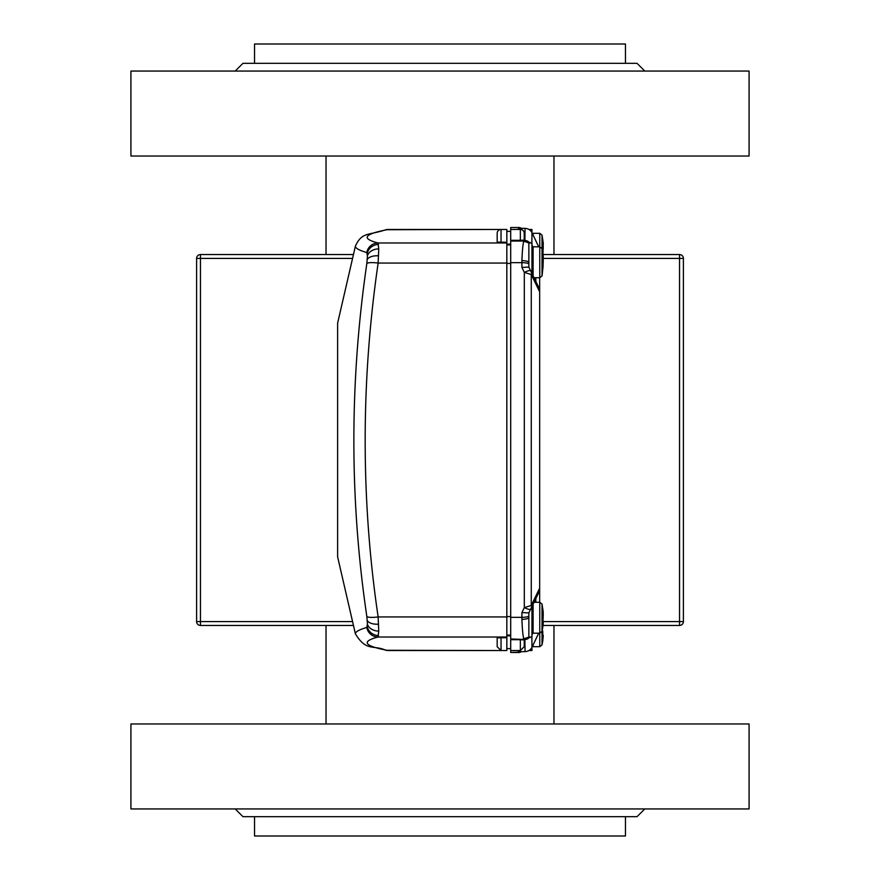 <?xml version="1.0" encoding="UTF-8"?>
<svg xmlns="http://www.w3.org/2000/svg" width="880" height="880" viewBox="0 0 880 880"><rect width="100%" height="100%" fill="white"/><g stroke="black" fill="none" stroke-linecap="round" stroke-linejoin="round"><path stroke-width="1.32" d="M353.452 625.449L200.464 625.449A3.861 3.861 0 0 1 196.603 621.577L196.603 258.423A3.861 3.861 0 0 1 200.464 254.551L353.452 254.551M543.257 254.551L679.536 254.551A3.861 3.861 0 0 1 683.397 258.423L683.397 621.577A3.861 3.861 0 0 1 679.536 625.449L543.246 625.449M506.836 231.374L510.697 231.374M497.178 233.31A3.861 3.861 0 0 1 501.039 229.449L506.836 229.449L506.836 242.275L497.178 242.099L497.178 233.31L497.178 239.107M366.762 627.44C359.095 629.728 355.311 631.851 355.388 633.831L337.623 556.864L337.623 323.136L355.388 246.169C355.311 248.149 359.106 250.283 366.762 252.56A11.594 11.473 -74.9 0 1 378.048 242.979L378.73 248.897L378.136 263.054C360.855 381.81 360.855 499.774 378.136 616.946L378.73 631.103L378.048 637.021A11.594 11.473 -105.1 0 1 366.762 627.44L367.433 624.206L366.839 616.517C349.547 499.675 349.547 381.997 366.839 263.483L367.433 255.794L366.762 252.56M388.443 229.449L388.399 229.46A11.594 11.418 77.6 0 0 385.902 229.724L501.039 229.449L501.039 242.275M506.836 242.275L506.836 650.551L501.039 650.551L497.178 646.69L497.178 637.901L501.039 637.725L501.039 650.551L385.902 650.276A11.594 11.418 102.4 0 0 388.399 650.54L500.72 650.54M506.836 637.725L501.039 637.725M497.178 242.099L497.178 240.911M506.836 263.054L378.136 263.054A11.594 2.299 -172.3 0 0 366.839 263.483M506.836 616.946L378.136 616.946A11.594 2.299 172.3 0 1 366.839 616.517M506.836 244.156L510.697 244.156M506.836 635.844L510.697 635.844M521.906 267.399L528.836 267.091L539.671 289.322L539.671 590.678L528.836 612.909L521.906 612.601L524.315 607.607L524.315 272.393L521.906 267.399L521.906 260.645C522.39 248.732 523.105 242.209 524.04 241.054L522.676 240.768L524.887 240.482L525.063 228.415L518.43 228.338L518.947 227.535A3.861 3.861 0 0 1 521.323 228.327M525.734 651.563L524.854 651.64A7.722 7.722 0 0 1 524.172 651.673L525.063 651.585A7.722 7.095 -95 0 0 525.734 651.563A7.722 7.722 0 0 0 532.037 647.196A7.722 3.41 -154.5 0 1 532.004 647.251L538.714 633.171L532.037 647.196A7.722 3.41 -154.5 0 0 532.059 647.13M532.037 232.804A7.722 3.41 -25.5 0 0 532.004 232.749A7.722 7.722 -179.2 0 0 525.063 228.415A7.722 7.095 -85 0 1 525.734 228.437A7.722 7.722 0 0 1 532.037 232.804L538.714 246.829L532.004 232.749L531.85 242.968M524.172 228.327A7.722 7.722 0 0 1 524.854 228.36A7.722 7.095 -85 0 0 524.172 228.338L518.43 228.338M524.172 651.673L518.43 651.662L524.172 651.662A7.722 7.095 -95 0 0 524.854 651.64M528.924 650.551L531.949 650.551L531.949 647.361M528.924 229.449L531.949 229.449L531.949 232.639M522.676 240.768L528.858 242.968L528.858 264.055A6.952 1.397 0 0 0 521.906 262.669L510.697 262.669L510.697 241.054L524.04 241.054A6.952 6.952 22.9 0 1 528.858 242.99L531.949 242.968L531.949 273.482M520.355 229.449A3.861 3.861 0 0 1 524.227 233.31L524.227 240.108L520.355 240.295L520.355 229.449L510.697 229.449L510.697 240.295L520.355 240.295M530.189 637.461A6.952 5.841 49.1 0 0 530.574 637.032L524.887 639.518L510.697 638.946L510.697 639.705L520.355 639.705L520.355 650.551L510.697 650.551L510.697 652.487L518.43 652.157A3.861 3.861 0 0 0 520.3 651.673M539.671 291.841L531.267 274.549A6.952 4.136 -26 0 0 531.267 272.085L530.574 270.655A6.952 1.188 -26 0 0 524.315 272.393L531.267 274.549L531.267 605.451L539.671 588.159M535.909 281.6L535.733 277.739M539.671 289.322L539.671 277.739M530.574 609.345A6.952 1.188 -154 0 1 524.315 607.607L531.267 605.451A6.952 4.136 -154 0 1 531.267 607.915L528.858 612.854L528.858 637.032A6.952 6.952 157.1 0 1 524.04 638.946C523.105 637.791 522.39 631.268 521.906 619.355L521.906 612.601M535.909 598.4L535.733 602.261M539.671 590.678L539.671 602.261M510.697 262.669L510.697 617.331L521.906 617.331A6.952 1.397 180 0 0 528.858 615.945M520.355 639.705L524.227 639.892L524.227 646.69L520.355 650.551M510.697 638.946L510.697 617.331M510.697 639.705L510.697 650.551M510.697 240.295L510.697 241.054M510.697 227.513L518.947 227.513L521.301 228.327A3.861 3.861 180 0 0 518.947 227.524L510.697 227.513L510.697 229.449M521.906 260.645A6.952 1.914 0 0 1 528.858 262.548L528.858 267.146M531.949 606.518L531.949 637.032L528.858 637.032L522.676 639.232M529.727 242.968A6.952 6.402 84.9 0 0 524.887 240.482L530.607 242.968A6.952 5.841 130.9 0 0 530.189 242.539M518.43 227.843A3.861 3.861 0 0 1 520.3 228.327M531.949 247.445A6.952 4.73 -26.9 0 0 531.949 245.058M528.858 617.452A6.952 1.914 180 0 1 521.906 619.355M529.727 637.032A6.952 6.402 95.1 0 1 524.887 639.518L525.063 651.585A7.722 7.722 -0.8 0 0 532.004 647.251L531.85 637.032M531.949 632.555A6.952 4.73 26.9 0 1 531.949 634.942M542.817 613.756L543.268 612.15L542.036 604.087L542.036 644.875L542.773 640.937M543.268 613.558L542.773 627.429L542.036 631.356L539.77 633.171L539.77 602.261L542.036 604.087M543.158 624.492L543.268 621.885M542.773 618.068L543.246 613.569M534.028 277.739L539.77 277.739L539.77 233.31L542.036 235.125L542.036 248.644L543.268 256.586L543.037 267.157M543.268 262.075L543.037 257.411M542.938 267.839L542.036 275.913L542.036 248.644L539.77 246.829L533.104 246.829L533.104 275.858M543.268 243.078L542.971 253.924M543.158 255.475L543.004 253.693M543.268 248.391L543.004 243.826M543.026 254.342L543.158 255.519M542.773 631.158L542.773 640.959L543.268 635.305M542.828 640.299L542.773 640.959M326.029 156.035L326.029 254.551M326.029 625.449L326.029 723.965M553.971 156.035L553.971 254.551M553.971 625.449L553.971 723.965M644.765 808.951L637.032 816.684L242.968 816.684L235.235 808.951M749.078 808.951L130.922 808.951L130.922 723.965L749.078 723.965L749.078 808.951M235.235 71.049L242.968 63.316L637.032 63.316L644.765 71.049M130.922 71.049L749.078 71.049L749.078 156.035L130.922 156.035L130.922 71.049M625.449 816.684L625.449 836L254.551 836L254.551 816.684M625.449 63.316L625.449 44L254.551 44L254.551 63.316M543.268 621.577L679.536 621.577L679.536 258.423L543.158 258.423M352.561 258.423L200.464 258.423L200.464 621.577L352.561 621.577M200.464 625.449L200.464 621.577L196.603 621.577M683.397 621.577L679.536 621.577L679.536 625.449M196.603 258.423L200.464 258.423L200.464 254.551M679.536 254.551L679.536 258.423L683.397 258.423M506.836 242.979L378.048 242.979C360.734 238.469 364.177 233.97 388.399 229.46L500.72 229.46M388.399 650.54C364.21 646.074 360.756 641.564 378.048 637.021L506.836 637.021M367.433 255.794A11.594 8.855 -0.5 0 1 378.73 248.897M378.565 255.816A11.594 5.643 -175.3 0 0 367.268 259.556M367.224 253.352A11.594 10.879 -13.7 0 1 378.51 244.431M378.565 624.184A11.594 5.643 175.3 0 1 367.268 620.444M378.73 631.103A11.594 8.855 -179.5 0 1 367.433 624.206M378.51 635.58A11.594 10.879 -166.3 0 1 367.224 626.648M506.836 244.915L510.697 244.915M506.836 263.439L510.697 263.439M506.836 635.085L510.697 635.085M506.836 616.561L510.697 616.561M532.884 633.149L531.949 634.997M521.323 651.673L518.947 652.487L510.697 652.476M531.949 245.003L532.884 246.851M518.947 652.476A3.861 3.861 0 0 0 521.301 651.673L518.947 652.465M533.104 604.142L533.104 633.171L539.77 633.171L539.77 646.69L542.036 644.875M531.949 234.465L533.104 233.31L533.104 235.07M533.104 644.93L533.104 646.69L539.77 646.69M385.902 229.724C367.939 235.675 361.955 231.814 355.388 246.169M355.388 633.831C366.454 651.981 373.153 644.567 385.902 650.276M506.836 648.626L510.697 648.626M525.734 228.437L524.854 228.36M534.028 602.261L539.77 602.261M533.104 633.171L531.949 632.016M533.104 246.829L531.949 247.984M539.77 277.739L542.036 275.913M533.104 233.31L539.77 233.31M543.268 243.067L542.036 235.125M533.104 646.69L531.949 645.535"/></g></svg>
